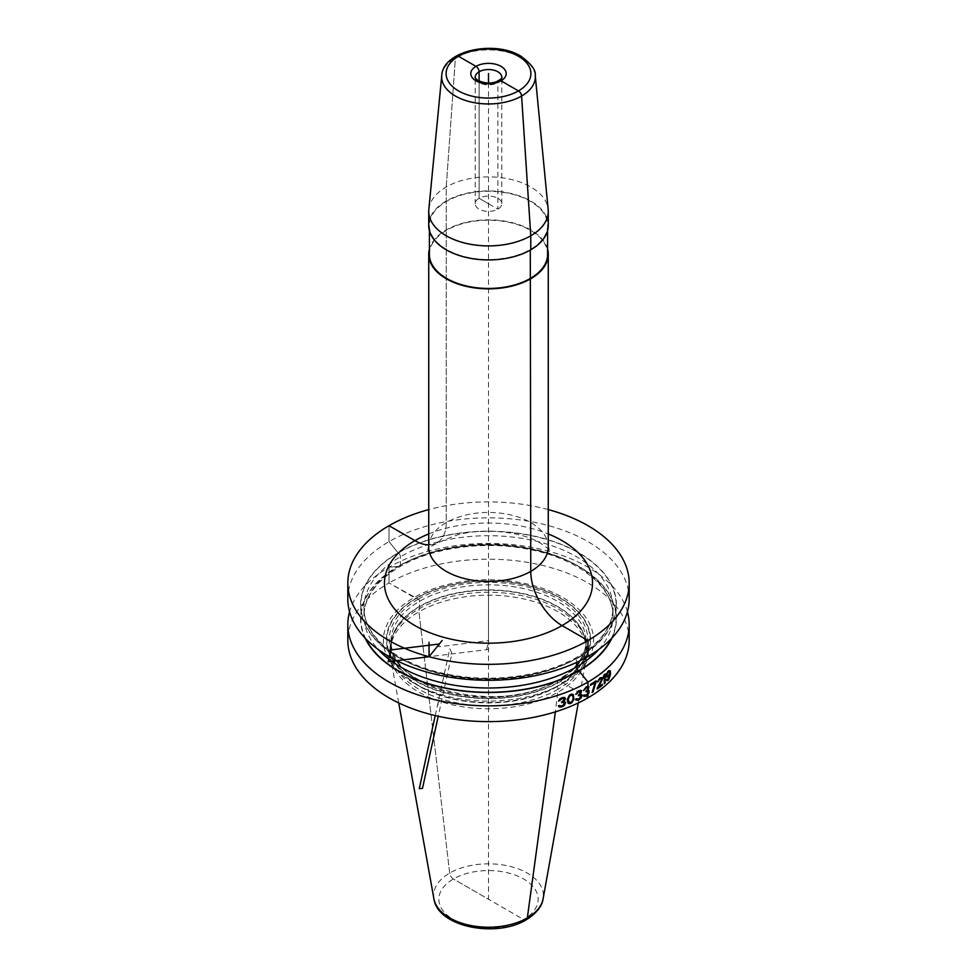 <?xml version="1.0" encoding="UTF-8"?>
<svg xmlns="http://www.w3.org/2000/svg" width="977" height="977" viewBox="0 0 977 977"><rect width="100%" height="100%" fill="white"/><g stroke="black" fill="none" stroke-linecap="round" stroke-linejoin="round"><path stroke-width="0.73" stroke-dasharray="4.88 3.66" d="M527.324 917.94A5.312 3.065 60 0 1 523.599 919.504L453.401 878.97A5.312 3.065 60 0 1 449.676 873.108L418.925 611.81A98.396 56.813 180 0 1 526.151 599.487A98.396 56.813 180 0 1 586.896 651.977A98.396 56.813 180 0 1 586.371 657.839A98.396 56.813 180 0 1 558.075 692.143A98.396 56.813 180 0 1 455.587 705.516A98.396 56.813 180 0 1 390.629 657.839A98.396 56.813 180 0 1 390.104 651.977A98.396 56.813 180 0 1 418.925 611.81L419.512 606.741A1.771 1.026 -120 0 0 419.548 606.387L419.548 601.319A1.771 1.026 -120 0 0 418.303 599.157L416.666 598.217A1.771 1.026 -120 0 0 416.336 598.071L414.163 597.497A105.125 60.696 180 0 1 562.837 597.497A105.125 60.696 180 0 1 562.837 683.326A105.125 60.696 180 0 1 414.163 683.326A105.125 60.696 180 0 1 414.163 597.497L389.029 582.976A140.676 81.225 0 0 0 347.824 640.411M627.429 611.846A140.676 81.225 0 0 0 531.903 547.376A140.676 81.225 0 0 0 389.029 567.21A140.676 81.225 0 0 0 349.571 611.846M629.176 599.072A140.676 81.225 0 0 0 542.333 524.026A140.676 81.225 0 0 0 389.029 541.637A140.676 81.225 0 0 0 347.824 599.072M488.5 83.008L488.5 899.231L453.401 878.97A5.312 3.065 60 0 1 449.676 873.108L418.925 611.81L419.512 606.741A1.771 1.026 -120 0 0 419.548 606.387L419.548 601.319A1.771 1.026 -120 0 0 418.303 599.157L416.666 598.217A1.771 1.026 -120 0 0 416.336 598.071L389.029 582.976L389.029 567.21L398.03 566.404A127.938 73.861 0 0 0 365.044 638.005M629.176 640.411A140.676 81.225 180 0 0 542.333 565.378A140.676 81.225 180 0 0 389.029 582.976L389.029 567.21L398.03 566.404A127.938 73.861 180 0 1 552.664 554.728A127.938 73.861 180 0 1 611.956 638.005M548.268 509.591A140.676 81.225 0 0 0 428.732 509.591M587.971 697.834L560.664 681.396A1.771 1.026 -120 0 0 560.334 681.164L558.697 680.212A1.771 1.026 -120 0 0 557.452 680.945A97.517 56.3 180 0 0 586.017 641.132C585.736 656.031 576.345 669.025 557.818 680.126C501.86 716.397 385.842 687.942 390.983 641.132A97.517 56.3 0 0 1 419.548 601.319A97.517 56.3 180 0 1 525.821 589.119A97.517 56.3 180 0 1 586.017 641.132L586.017 646.2A97.517 56.3 180 0 0 525.821 594.187A97.517 56.3 180 0 0 419.548 606.387A97.517 56.3 0 0 0 390.983 646.2L392.693 635.893A97.566 56.336 0 0 1 419.512 606.741A97.566 56.336 180 0 1 517.089 592.709A97.566 56.336 180 0 1 584.307 635.893L585.113 638.323A98.396 56.813 180 0 0 517.334 594.773A98.396 56.813 180 0 0 418.925 608.915A98.396 56.813 0 0 0 391.887 638.323A98.396 56.813 0 0 0 390.104 649.082A98.396 56.813 0 0 0 450.849 701.571A98.396 56.813 0 0 0 558.075 689.249L555.388 711.854M585.113 638.323A98.396 56.813 180 0 1 586.896 649.082A98.396 56.813 180 0 1 558.075 689.249L557.488 686.404A1.771 1.026 -120 0 1 557.452 686.001L557.452 680.945A97.517 56.3 0 0 1 451.179 693.145A97.517 56.3 0 0 1 390.983 641.132L390.983 646.2A97.517 56.3 0 0 0 451.179 698.213A97.517 56.3 0 0 0 557.452 686.001A97.517 56.3 180 0 0 586.017 646.2L584.307 635.893A97.566 56.336 180 0 1 557.488 686.404A97.566 56.336 0 0 1 442.752 696.332A97.566 56.336 0 0 1 392.693 635.893L391.887 638.323M428.83 209.469A59.768 34.513 180 0 1 467.177 179.157A59.768 34.513 180 0 1 530.767 186.986A59.768 34.513 0 0 1 548.17 209.469M548.268 225.418A59.768 34.513 0 0 0 530.767 201.018A59.768 34.513 0 0 0 465.626 193.544A59.768 34.513 0 0 0 428.732 225.418M547.608 249.208A59.768 34.513 0 0 0 530.767 229.937A59.768 34.513 0 0 0 469.803 221.559A59.768 34.513 0 0 0 429.392 249.208M446.709 249.55A59.108 34.122 180 0 1 429.392 225.418A59.108 34.122 180 0 1 465.882 193.898A59.108 34.122 180 0 1 530.291 201.286A59.108 34.122 0 0 1 547.608 225.418A59.108 34.122 0 0 1 511.118 256.939A59.108 34.122 0 0 1 446.709 249.55M429.392 254.338A59.108 34.122 180 0 1 465.882 222.817A59.108 34.122 180 0 1 530.291 230.206A59.108 34.122 0 0 1 547.608 254.338M497.891 198.307A13.287 7.669 180 0 1 501.787 203.729A13.287 7.669 180 0 1 493.58 210.812A13.287 7.669 180 0 1 479.109 209.151A13.287 7.669 0 0 1 475.213 203.729A13.287 7.669 0 0 1 483.42 196.646A13.287 7.669 0 0 1 497.891 198.307M587.971 656.495L578.97 657.301A127.938 73.861 0 0 1 398.03 657.301A127.938 73.861 0 0 1 398.03 552.848L398.262 552.97A3.102 1.795 -120 0 1 400.448 556.768L400.448 565.268A3.102 1.795 -120 0 1 398.262 566.526L398.262 566.526A3.102 1.795 -120 0 0 400.448 565.268L400.448 556.768A3.102 1.795 -120 0 0 398.262 552.97L398.03 552.848A127.938 73.861 180 0 1 578.97 552.848A127.938 73.861 180 0 1 578.97 657.301L578.738 657.167A3.102 1.795 -120 0 0 576.552 658.437L576.552 662.418M488.5 640.411L488.5 582.927M439.833 700.668L437.977 702.952L437.977 706.53M486.644 649.656L488.61 640.656L488.683 649.412L429.05 656.727M439.394 643.977L438.795 646.762L488.61 640.656M435.229 715.579L449.811 648.752L451.924 653.503L438.233 716.263M488.5 203.729L479.109 198.307L479.109 81.091L479.109 198.307L497.891 209.151L497.891 82.63A4.433 2.552 60 0 1 497.904 82.251M398.03 552.848L389.029 541.637L389.029 525.687L389.029 541.637L398.03 552.848M428.732 544.91A44.27 25.561 -120 0 0 446.233 522.561L446.233 186.986L455.404 57.814A4.433 2.552 60 0 1 456.296 56.068A4.433 2.552 60 0 0 455.404 57.814L446.233 186.986L446.233 522.561A44.27 25.561 -120 0 1 428.732 544.91M416.336 598.071A102.048 58.913 180 0 1 560.664 598.071A102.048 58.913 180 0 1 560.664 681.396A102.048 58.913 0 0 1 416.336 681.396A102.048 58.913 0 0 1 416.336 598.071M416.666 598.217A101.596 58.657 0 0 0 416.666 681.164A101.596 58.657 0 0 0 560.334 681.164A101.596 58.657 180 0 0 560.334 598.217A101.596 58.657 180 0 0 416.666 598.217M418.303 599.157A99.288 57.325 180 0 1 558.697 599.157A99.288 57.325 180 0 1 558.697 680.212A99.288 57.325 0 0 1 418.303 680.212A99.288 57.325 0 0 1 418.303 599.157M433.898 898.791A54.895 31.691 180 0 1 449.676 873.108A54.895 31.691 180 0 1 512.095 866.904A54.895 31.691 180 0 1 543.102 898.791M523.599 919.504A49.644 28.663 180 0 1 453.401 919.504A49.644 28.663 180 0 1 453.401 878.97A49.644 28.663 180 0 1 523.599 878.97A49.644 28.663 180 0 1 523.599 919.504M428.732 533.943A104.038 60.073 180 0 1 548.268 533.943M548.268 546.961A59.768 34.513 0 0 0 530.767 522.561A59.768 34.513 180 0 0 465.626 515.087A59.768 34.513 180 0 0 428.732 546.961M535.237 75.424A46.811 27.026 0 0 0 521.596 57.814A46.811 27.026 180 0 0 471.793 51.683A46.811 27.026 180 0 0 441.763 75.424M501.787 203.729L501.787 77.207A13.287 7.669 0 0 1 493.58 84.291A13.287 7.669 0 0 1 479.109 82.63A13.287 7.669 180 0 1 475.213 77.207L475.213 203.729M398.262 552.97A127.621 73.678 180 0 1 578.738 552.97A127.621 73.678 180 0 1 578.738 657.167A127.621 73.678 0 0 1 398.262 657.167A127.621 73.678 0 0 1 398.262 552.97M598.742 649.522A124.519 71.895 180 0 0 613.019 616.096C613.922 588.349 580.656 560.029 532.514 550.112C487.633 540.061 433.202 546.925 399.813 566.684C376.23 580.851 364.287 597.326 363.981 616.096A124.519 71.895 0 0 1 400.448 565.268A124.519 71.895 180 0 1 536.153 549.685A124.519 71.895 180 0 1 613.019 616.096L613.019 607.609C612.713 626.379 600.77 642.842 577.187 657.02C543.798 676.78 489.367 683.644 444.486 673.593C396.344 663.676 363.078 635.343 363.981 607.609A124.519 71.895 0 0 1 400.448 556.768A124.519 71.895 180 0 1 536.153 541.185A124.519 71.895 180 0 1 613.019 607.609A124.519 71.895 180 0 1 576.552 658.437A124.519 71.895 0 0 1 440.847 674.02A124.519 71.895 0 0 1 363.981 607.609L363.981 616.096A124.519 71.895 0 0 0 378.258 649.522M365.716 638.702A127.621 73.678 0 0 1 398.262 566.526A127.621 73.678 180 0 1 553.092 555.083A127.621 73.678 180 0 1 611.284 638.702M586.896 649.082L586.896 651.977M390.104 649.082L390.104 651.977M398.726 702.939L390.629 657.839M578.274 702.939L586.371 657.839M548.866 550.124C549.367 549.672 546.387 547.242 539.927 542.833C521.425 531.549 483.505 527.507 457.102 534.993C436.072 542.992 426.412 548.036 428.134 550.124M429.392 230.548L429.392 225.418M547.608 230.548L547.608 225.418"/><path stroke-width="1.47" d="M349.571 611.846A140.676 81.225 0 0 0 347.824 624.633L347.824 640.411A140.676 81.225 0 0 0 434.667 715.445A140.676 81.225 0 0 0 587.971 697.834A140.676 81.225 180 0 0 629.176 640.411L629.176 624.633A140.676 81.225 0 0 0 627.429 611.846M347.824 624.633A140.676 81.225 0 0 0 434.667 699.666A140.676 81.225 0 0 0 587.971 682.068A140.676 81.225 0 0 0 629.176 624.633M428.732 509.591A140.676 81.225 0 0 0 389.029 525.687A140.676 81.225 0 0 0 347.824 583.11L347.824 599.072A140.676 81.225 0 0 0 434.667 674.106A140.676 81.225 0 0 0 587.971 656.495A140.676 81.225 0 0 0 629.176 599.072L629.176 583.11A140.676 81.225 0 0 0 548.268 509.591M347.824 583.11A140.676 81.225 0 0 0 434.667 658.144A140.676 81.225 0 0 0 587.971 640.546A140.676 81.225 0 0 0 629.176 583.11M365.044 638.005A127.938 73.861 0 0 0 578.97 670.857L587.971 682.068L587.971 697.834M611.956 638.005A127.938 73.861 180 0 1 578.97 670.857L578.738 670.723A3.102 1.795 -120 0 1 576.552 666.937L576.552 662.418M446.233 235.787A59.768 34.513 180 0 1 428.732 211.386A59.768 34.513 180 0 1 428.83 209.469L441.763 75.424A46.811 27.026 180 0 0 455.404 96.039A46.811 27.026 0 0 0 507.613 101.596A46.811 27.026 0 0 0 535.237 75.424L548.17 209.469A59.768 34.513 0 0 1 548.268 211.386A59.768 34.513 0 0 1 511.374 243.273A59.768 34.513 0 0 1 446.233 235.787M428.732 211.386L428.732 225.418A59.768 34.513 0 0 0 446.233 249.819A59.768 34.513 0 0 0 511.374 257.305A59.768 34.513 0 0 0 548.268 225.418L548.268 211.386M429.392 249.208A59.768 34.513 0 0 0 428.732 254.338A59.768 34.513 0 0 0 446.233 278.738A59.768 34.513 0 0 0 511.374 286.224A59.768 34.513 0 0 0 548.268 254.338A59.768 34.513 0 0 0 547.608 249.208M547.608 230.548L547.608 254.338A59.108 34.122 0 0 1 511.118 285.858A59.108 34.122 0 0 1 446.709 278.469A59.108 34.122 180 0 1 429.392 254.338L429.392 230.548M564.498 705.284L565.683 702.536L564.095 701.401L565.488 698.579L564.498 697.407L562.288 697.627A140.676 81.225 180 0 1 561.885 697.773L559.638 699.129L558.612 701.01A140.676 81.225 0 0 0 559.638 700.668L561.69 698.799A140.676 81.225 0 0 0 562.496 698.518L564.498 698.946L562.496 701.596A140.676 81.225 180 0 1 561.69 701.877L561.69 702.646A140.676 81.225 0 0 0 562.496 702.365L564.694 702.903L562.691 705.565A140.676 81.225 180 0 1 561.482 705.992L559.442 705.541A140.676 81.225 180 0 1 558.404 705.882L559.027 706.835L561.274 707.018A140.676 81.225 0 0 0 562.899 706.444L564.498 705.284M567.246 699.434L568.028 703.171L569.567 703.709L571.838 702.756L573.89 699.373L573.328 694.623L571.838 694.11L569.567 695.05L567.246 699.434M580.888 698.189L581.926 696.125L581.755 694.671L580.546 694.329L581.584 690.727L578.958 690.678A140.676 81.225 180 0 1 578.604 690.849L575.722 694.317A140.676 81.225 0 0 0 576.625 693.902L578.421 691.899A140.676 81.225 0 0 0 579.129 691.557L580.888 691.838L579.129 694.635A140.676 81.225 180 0 1 578.421 694.977L578.421 695.746A140.676 81.225 0 0 0 579.129 695.404L581.059 695.795L579.312 698.592A140.676 81.225 180 0 1 578.25 699.105L576.442 698.787A140.676 81.225 180 0 1 575.538 699.214L576.088 700.118L578.066 700.143A140.676 81.225 0 0 0 579.483 699.459L580.888 698.189M568.211 699.251L569.75 695.942L571.643 695.148L572.962 696.125L572.962 699.776L571.643 701.877L569.176 702.512L568.211 699.251M588.789 693.511L589.107 690.629L587.971 690.336L588.948 686.684L586.493 686.746A140.676 81.225 180 0 1 586.163 686.941L583.477 690.507A140.676 81.225 0 0 0 584.319 690.055L585.992 687.991A140.676 81.225 0 0 0 586.664 687.625L588.301 687.832L586.664 690.702A140.676 81.225 180 0 1 585.992 691.069L585.992 691.838A140.676 81.225 0 0 0 586.664 691.472L588.459 691.777L586.823 694.647A140.676 81.225 180 0 1 585.834 695.197L584.148 694.952A140.676 81.225 180 0 1 583.306 695.404L583.819 696.296L585.663 696.247A140.676 81.225 0 0 0 586.994 695.514L588.789 693.511M596.092 681.763L596.092 680.81A140.676 81.225 180 0 1 590.548 684.388L590.548 685.341A140.676 81.225 0 0 0 595.188 682.373L592.123 692.449A140.676 81.225 0 0 0 593.051 691.85L596.092 681.763M597.277 688.064L597.277 689.017A140.676 81.225 0 0 0 602.394 685.195L602.394 684.23A140.676 81.225 180 0 1 598.437 687.222L602.247 679.54L602.247 677.611L600.305 677.782A140.676 81.225 180 0 1 599.731 678.197L597.423 681.995A140.676 81.225 0 0 0 598.156 681.47L599.597 679.271A140.676 81.225 0 0 0 600.159 678.844L601.282 678.563L601.282 680.297L597.277 688.064M606.375 674.35L606.375 677.037L608.024 677.085A140.676 81.225 0 0 0 608.647 676.499L609.978 674.24L608.769 678.685A140.676 81.225 180 0 1 608.024 679.394L607.01 679.162A140.676 81.225 180 0 1 606.375 679.736L606.888 680.627L608.146 680.236A140.676 81.225 0 0 0 608.647 679.772L610.576 674.032L610.222 670.735L608.647 670.735A140.676 81.225 180 0 1 608.024 671.321L606.375 674.35M605.068 682.984L605.068 673.947A140.676 81.225 180 0 1 604.274 674.618L603.481 676.621L603.481 678.16L604.274 676.157L604.274 683.656A140.676 81.225 0 0 0 605.068 682.984M609.868 672.249L608.769 675.425A140.676 81.225 180 0 1 607.902 676.243L606.754 675.547L607.902 672.396A140.676 81.225 0 0 0 608.769 671.578L609.868 672.249M488.5 73.593L488.5 83.008M429.05 642.268L429.05 656.727L442.141 640.509M429.05 656.727L388.211 661.734L390.788 649.937L439.394 643.977M438.233 716.263L422.516 788.292L419.28 788.695L435.229 715.579M458.518 56.287L475.982 66.363A4.433 2.552 60 0 1 479.109 71.785L479.109 81.091L479.109 71.785A4.433 2.552 60 0 0 475.982 66.363L458.518 56.287A4.433 2.552 60 0 0 456.296 56.068A4.433 2.552 60 0 1 458.518 56.287M497.904 82.251A4.433 2.552 60 0 1 501.018 80.822L518.482 90.898A4.433 2.552 60 0 1 521.596 96.039L530.767 235.787L530.767 249.819M530.291 250.088L530.767 571.362A44.27 25.561 -120 0 0 562.068 625.585L587.971 640.546L587.971 656.495M555.388 711.854L527.324 917.94A54.895 31.691 180 0 1 470.132 925.39A54.895 31.691 180 0 1 433.898 898.791L398.726 702.939M389.029 525.687L414.932 540.635A44.27 25.561 -120 0 0 428.732 544.91A44.27 25.561 -120 0 1 414.932 540.635L389.029 525.687M433.898 898.791C437.794 927.197 496.487 938.152 526.261 919.76C539.634 911.565 542.638 902.833 543.102 898.791A54.895 31.691 180 0 1 527.324 917.94M428.732 533.943A104.038 60.073 180 0 0 414.932 625.585A104.038 60.073 0 0 0 562.068 625.585A104.038 60.073 0 0 0 562.068 540.635A104.038 60.073 180 0 0 548.268 533.943M428.134 550.124L428.732 546.961A59.768 34.513 180 0 0 446.233 571.362A59.768 34.513 0 0 0 511.374 578.848A59.768 34.513 0 0 0 548.268 546.961L548.866 550.124M518.482 56.287A42.39 24.474 0 0 0 458.518 56.287A42.39 24.474 0 0 0 458.518 90.898A42.39 24.474 0 0 0 518.482 90.898A42.39 24.474 0 0 0 518.482 56.287M475.982 80.822A17.708 10.222 180 0 1 475.982 66.363A17.708 10.222 180 0 1 501.018 66.363A17.708 10.222 180 0 1 501.018 80.822A17.708 10.222 180 0 1 475.982 80.822M475.213 77.207A13.287 7.669 180 0 1 483.42 70.124A13.287 7.669 180 0 1 497.891 71.785A13.287 7.669 0 0 1 501.787 77.207C502.789 77.696 501.103 79.161 496.707 81.592C491.175 83.839 485.007 83.497 478.193 80.602C475.396 78.331 474.395 77.207 475.213 77.207M378.258 649.522A124.519 71.895 0 0 0 576.552 666.937A124.519 71.895 180 0 0 598.742 649.522M611.284 638.702A127.621 73.678 180 0 1 578.738 670.723A127.621 73.678 0 0 1 365.716 638.702M543.102 898.791L578.274 702.939M428.732 546.961L428.732 254.338M548.268 546.961L548.268 254.338M535.237 75.424C536.129 70.356 531.28 63.908 520.692 56.068C494.692 39.947 443.118 50.364 441.763 75.424"/></g></svg>
